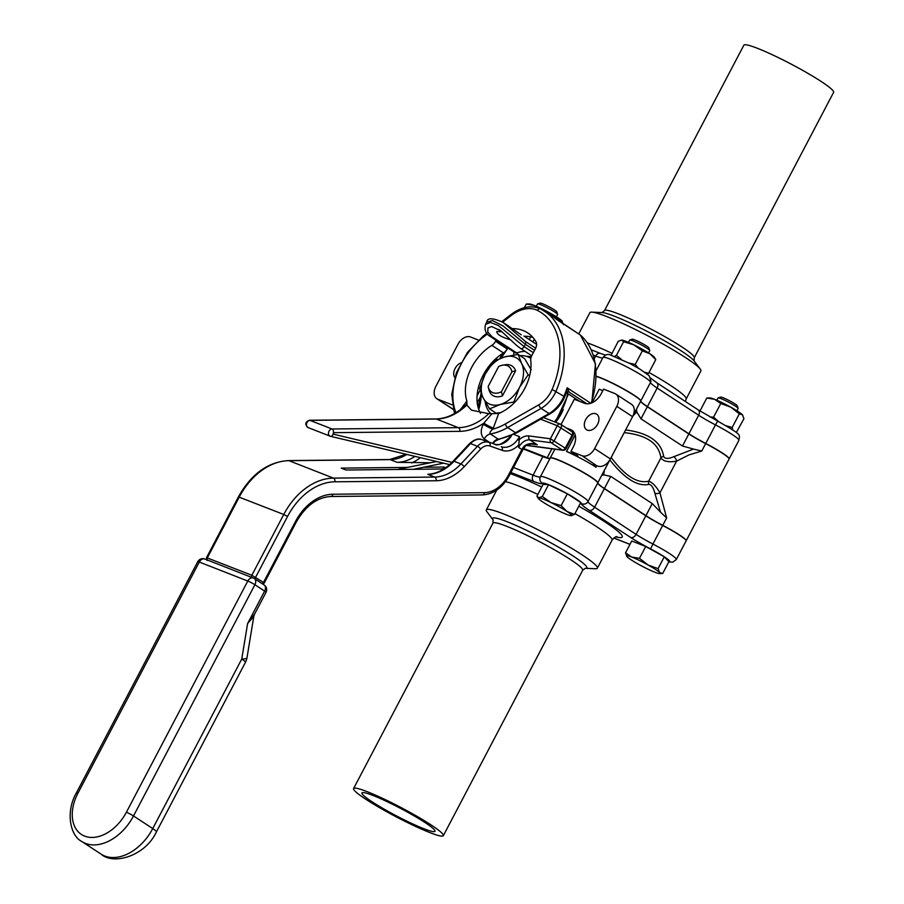 <?xml version="1.0" encoding="UTF-8"?>
<svg xmlns="http://www.w3.org/2000/svg" width="904" height="904" viewBox="0 0 904 904"><rect width="100%" height="100%" fill="white"/><g stroke="black" fill="none" stroke-linecap="round" stroke-linejoin="round"><path stroke-width="1.36" d="M430.473 462.758L397.105 462.328A45.347 32.939 -68.6 0 0 414.947 456.373M266.036 592.323L254.555 614.178L247.606 623.557L253.809 616.347L246.995 657.716A15.119 2.927 9.4 0 1 241.752 659.05L152.753 828.572L133.498 815.962L254.894 584.73L264.635 591.114A5.673 0.588 27.7 0 1 266.036 592.323A5.673 5.673 0 0 0 264.115 584.944A5.673 3.853 123.2 0 1 264.635 591.114L247.606 623.557L241.752 659.05A15.119 1.559 27.7 0 1 245.47 662.282A15.119 15.119 0 0 0 246.995 657.716M508.692 438.304L510.816 435.841M513.834 434.428L519.461 436.632L518.636 447.39L521.89 449.514L508.443 475.12A30.985 22.51 -68.6 0 1 484.476 492.657L332.841 494.239A48.375 35.143 111.4 0 0 295.427 521.619L263.516 582.402L251.843 575.26A1.887 1.367 111.4 0 0 251.877 577.464M512.478 328.638A53.856 36.589 123.2 0 1 527.699 332.898A53.856 36.589 123.2 0 1 535.914 341.633A7.56 5.13 -56.8 0 1 535.462 348.628L531.834 355.521A7.56 5.13 123.2 0 0 530.75 360.572A41.573 28.25 123.2 0 1 498.68 413.535L488.781 413.682L471.526 410.179L466.769 405.06L467.153 403.952M435.332 419.049A3.028 1.989 89.4 0 1 435.841 418.947A3.028 1.989 89.4 0 1 436.349 419.038A56.692 41.177 111.4 0 0 466.769 405.06L466.882 401.071A41.573 28.25 123.2 0 1 491.878 345.339L503.471 352.944A41.573 28.25 -56.8 0 0 480.566 413.388M507.698 347.882L507.155 348.91L495.561 341.305A7.56 5.13 123.2 0 1 491.878 345.339M495.561 341.305L496.093 340.288M493.347 443.672L493.923 442.791C493.607 442.124 495.155 441.016 498.579 439.468L498.217 439.129A7.56 5.13 -56.8 0 0 492.556 443.389M493.923 442.791L493.448 443.706M484.273 438.915A7.56 5.13 -56.8 0 1 490.33 433.965A60.466 41.087 -56.8 0 0 507.641 427.536L515.529 432.7A60.466 41.087 123.2 0 1 498.217 439.129L490.33 433.965C489.369 432.959 490.171 431.377 492.725 429.197A7.56 0.78 27.7 0 1 483.244 424.258C480.261 430.485 480.612 435.366 484.273 438.915L489.392 442.271M502.669 322.152L510.963 315.722A34.77 23.628 123.2 0 1 537.394 310.4A78.23 53.155 123.2 0 1 552.095 389.466A23.436 15.922 123.2 0 1 538.897 404.766L505.404 423.908A57.449 39.03 123.2 0 1 492.725 429.197L493.29 428.112A7.56 0.78 27.7 0 1 483.809 423.174L483.244 424.258M491.821 413.919L483.809 423.174A59.709 43.381 111.4 0 1 459.82 431.344A3.028 1.989 -90.6 0 0 458.362 427.66L436.349 419.038L309.97 420.36A3.028 1.989 89.4 0 0 309.462 420.258C305.179 421.919 304.693 424.338 307.993 427.536A3.774 2.746 -68.6 0 1 306.637 423.524A3.774 2.746 -68.6 0 1 309.97 420.36L331.983 428.982A3.774 2.746 111.4 0 0 328.649 432.146A3.774 2.746 111.4 0 0 329.994 436.157A3.774 2.746 111.4 0 0 330.265 436.236A3.028 2.068 103.4 0 0 330.457 436.293L307.993 427.536A3.774 2.746 -68.6 0 0 308.253 427.615M532.964 337.508A53.856 36.589 -56.8 0 0 524.173 336.231M503.471 352.944A7.56 5.13 -56.8 0 0 507.155 348.91M568.356 391.839L569.045 392.11A3.774 2.746 111.4 0 0 568.684 391.929A3.774 2.757 111.3 0 0 568.639 391.907A3.774 2.757 111.3 0 0 566.537 392.212M590.73 403.252L567.147 387.805L569.068 392.121A3.774 2.757 111.3 0 0 568.695 391.929M550.14 413.772A3.028 1.333 -119.7 0 1 549.01 413.569L515.529 432.7A3.028 1.333 -119.7 0 0 516.647 432.914L550.14 413.772C556.548 409.953 561.373 404.37 564.616 397.037L563.926 396.302A81.258 55.212 123.2 0 0 567.147 387.805L566.401 392.596L568.639 391.918M556.141 319.112L556.853 319.62M442.802 468.995L443.83 467.04L445.661 467.763M443.819 468.984L346.074 470.012L341.237 468.114L407.467 467.424M423.501 467.255L443.83 467.04M535.665 348.209L525.619 341.633L503.178 322.479M521.28 334.83L503.46 322.671M518.003 354.447A3.774 2.113 71.8 0 0 516.647 352.888L492.058 336.785L487.787 332.073L487.911 327.982L491.64 326.536L500.251 330.582M510.545 339.814C501.336 337.09 496.737 334.299 496.771 331.429L501.844 331.813M430.055 474.08C438.203 473.063 445.875 468.78 453.096 461.243A3.028 0.994 43 0 1 454.034 461.255A45.347 32.939 111.4 0 1 427.818 474.363L430.383 474.046M522.625 450.158L525.292 446.373L524.343 446.022A11.334 7.707 -56.8 0 0 521.89 449.514L522.625 450.158L509.189 475.764L508.443 475.12M525.292 446.373C524.772 445.288 532.298 443.344 534.128 444.158L537.225 444.768C532.332 442.881 528.049 443.299 524.343 446.022M503.291 322.558C492.793 317.654 487.245 317.564 486.646 322.253L492.397 320.558L502.895 325.824L525.36 344.288L534.569 350.323M533.337 352.662L524.139 346.639L498.206 325.44L490.556 322.445L485.516 324.389L486.646 322.253M373.16 795.543A41.245 4.26 27.7 0 1 413.727 815.645A41.245 4.26 27.7 0 1 434.982 831.284A41.245 4.26 27.7 0 1 396.483 815.894A41.245 4.26 27.7 0 1 361.95 792.944A41.245 4.26 27.7 0 1 373.16 795.543M603.861 379.307A25.391 2.622 27.7 0 1 632.077 394.121M690.102 434.767A28.273 2.927 -152.3 0 0 705.719 443.615A25.391 2.622 27.7 0 1 720.454 452.011M596.369 376.279A26.837 2.768 27.7 0 1 623.444 388.844A26.837 2.768 27.7 0 1 640.8 400.924A26.837 2.768 -152.3 0 0 647.422 406.608L688.916 433.784A26.837 2.768 -152.3 0 0 705.741 443.457A26.837 2.768 27.7 0 1 729.155 458.882A26.837 2.768 27.7 0 1 729.099 458.961M550.253 458.012A26.837 2.768 27.7 0 1 550.276 457.921A26.837 2.768 27.7 0 1 575.012 467.775A26.837 2.768 27.7 0 1 597.815 482.804A26.837 2.768 -152.3 0 0 604.437 488.476L645.931 515.653A26.837 2.768 -152.3 0 0 662.756 525.337A26.837 2.768 27.7 0 1 686.17 540.761L729.076 459.051A26.837 2.768 -152.3 0 0 705.651 443.627A26.837 2.768 27.7 0 1 688.825 433.943L647.332 406.766A26.837 2.768 27.7 0 1 640.721 401.093A26.837 2.768 -152.3 0 0 623.444 389.048A26.837 2.768 -152.3 0 0 596.357 376.471M632.936 415.964L636.732 411.874L640.992 418.834L682.486 446.011L693.549 449.085L673.921 456.644A3.774 1.571 -118.3 0 1 676.599 461.13L689.017 454.893L701.764 451.028L693.549 449.096M609.85 459.91C624.641 478.679 637.682 486.827 648.959 484.341C651.434 484.691 653.389 487.595 654.801 493.064L660.474 512.093L666.644 517.935L659.943 492.849C656.202 486.363 652.462 482.465 648.71 481.143C637.659 483.934 625.139 476.058 611.16 457.492M636.732 411.874L636.54 409.071M609.861 459.876L601.702 475.402L603.635 474.871L604.358 470.362M561.034 424.552L574.311 399.274L584.526 403.274A15.119 10.272 123.2 0 0 601.194 393.748L603.612 389.138L614.799 393.522A11.334 7.707 123.2 0 1 615.771 394.02A11.334 7.707 123.2 0 1 616.81 406.348L594.617 448.61A11.334 7.707 123.2 0 1 582.119 455.752L596.267 465.447A11.334 1.175 -152.3 0 0 593.182 464.735A11.334 1.175 -152.3 0 0 596.075 467.232A26.837 2.768 -152.3 0 0 566.537 451.48L575.204 434.971M572.39 432.067A26.837 2.768 27.7 0 1 574.322 432.858M602.821 390.652L599.216 389.24L592.143 402.709M589.092 475.99A25.391 2.622 -152.3 0 0 560.875 461.187M677.469 533.88A25.391 2.622 -152.3 0 0 662.734 525.495A28.273 2.927 27.7 0 1 647.117 516.647M550.016 458.43A26.837 2.768 27.7 0 1 542.841 456.622L523.314 448.972M597.736 482.973A26.837 2.768 -152.3 0 0 574.921 467.944A26.837 2.768 -152.3 0 0 550.186 458.091L540.445 476.645A26.837 2.768 -152.3 0 1 565.181 486.499A26.837 2.768 -152.3 0 1 587.995 501.528L597.736 482.973A26.837 2.768 27.7 0 0 604.347 488.646L645.84 515.822L636.1 534.377L594.606 507.2L604.347 488.646M668.768 561.915L672.768 562.164L676.35 559.474L686.091 540.92A26.837 2.768 -152.3 0 0 662.666 525.495A26.837 2.768 27.7 0 1 645.84 515.822M660.474 512.093L652.259 503.584L645.931 515.653M604.437 488.476L610.765 476.408L652.259 503.584M610.765 476.408L603.646 474.882M716.838 400.235L718.036 397.952A11.334 1.175 27.7 0 1 718.149 397.873A11.334 1.175 27.7 0 1 728.613 402.19A11.334 1.175 27.7 0 1 738.116 408.359A11.334 1.175 27.7 0 1 738.116 408.495L736.918 410.778M738.116 408.359L737.314 405.839A9.447 0.972 -152.3 0 0 729.404 400.698A9.447 0.972 -152.3 0 0 720.669 397.105L718.149 397.873M625.523 552.83L631.738 540.999L645.705 546.468L664.282 556.807L668.892 561.666L662.688 573.486L659.626 573.599A18.894 1.955 27.7 0 1 654.925 572.243A18.894 1.955 27.7 0 1 638.653 564.345A18.894 1.955 27.7 0 1 627.06 556.74A18.894 1.955 27.7 0 1 626.709 556.322A18.894 1.955 27.7 0 1 631.726 557.045L625.523 552.83L627.06 556.74M639.49 558.299L631.726 557.045A18.894 1.955 27.7 0 1 647.999 564.955L639.49 558.299L645.705 546.468M658.067 568.627L647.999 564.955A18.894 1.955 27.7 0 1 659.604 572.548L658.067 568.627L664.282 556.807M662.688 573.486L659.604 572.548A18.894 1.955 27.7 0 1 659.626 573.599M718.499 421.513L713.572 417.185L720.759 403.512L730.827 407.195L739.336 413.84L732.161 427.513L726.127 425.727M739.336 413.84L742.421 414.789A18.894 1.955 -152.3 0 0 730.827 407.195A18.894 1.955 -152.3 0 0 714.555 399.297A18.894 1.955 -152.3 0 0 709.855 397.941L706.792 398.042L699.978 411.026M742.794 415.264A18.894 1.955 -152.3 0 0 742.772 415.218A18.894 1.955 -152.3 0 0 742.421 414.789L743.947 418.71L736.376 432.394M732.737 429.818L732.161 427.513M713.572 417.185L710.069 416.981M706.792 398.042L714.555 399.297L720.759 403.512M628.461 342.345L629.659 340.073A11.334 1.175 27.7 0 1 629.76 339.994A11.334 1.175 27.7 0 1 640.235 344.3A11.334 1.175 27.7 0 1 649.739 350.481A11.334 1.175 27.7 0 1 649.727 350.616L648.541 352.888M649.739 350.481L648.936 347.961A9.447 0.972 -152.3 0 0 641.015 342.808A9.447 0.972 -152.3 0 0 632.291 339.215L629.76 339.994M574.515 514.399L567.034 511.494A18.894 1.955 27.7 0 1 571.238 515.709A18.894 1.955 27.7 0 1 571.034 515.709L574.515 514.399L580.73 502.567L567.328 493.799L561.124 505.63L550.943 502.545L542.332 496.499L538.852 497.81L536.942 496.149L543.146 484.329L548.547 484.68L567.328 493.799M571.034 515.709A18.894 1.955 27.7 0 1 558.943 510.975A18.894 1.955 27.7 0 1 542.852 502.025A18.894 1.955 27.7 0 1 538.321 498.432L536.942 496.149M542.332 496.499L548.547 484.68M538.321 498.432A18.894 1.955 27.7 0 1 538.852 497.81A18.894 1.955 27.7 0 1 550.943 502.545A18.894 1.955 27.7 0 1 567.034 511.494L561.124 505.63M611.104 355.204L618.2 341.362L621.681 340.051L623.602 341.712L616.426 355.385L614.55 356.368M655.784 359.611L654.394 357.329A18.894 1.955 -152.3 0 0 649.863 353.735L655.784 359.611L648.597 373.284L644.767 372.211M647.264 374.03L648.597 373.284M642.382 350.842L649.863 353.735A18.894 1.955 -152.3 0 0 633.772 344.797L642.382 350.842L635.207 364.504L628.935 363.012M638.439 368.244L635.207 364.504M623.602 341.712L633.772 344.797A18.894 1.955 -152.3 0 0 621.681 340.051M621.184 359.204L616.426 355.385M430.903 824.821A50.692 5.243 -152.3 0 0 382.844 798.481A50.692 5.243 -152.3 0 0 353.588 788.559A50.692 5.243 -152.3 0 0 396.031 816.753A50.692 5.243 -152.3 0 0 443.344 835.68A50.692 5.243 -152.3 0 0 430.903 824.821M585.216 568.322L595.42 568.74A62.692 6.486 -152.3 0 0 597.341 568.187A62.692 6.486 -152.3 0 0 581.95 554.762A62.692 6.486 -152.3 0 0 522.512 522.184A62.692 6.486 -152.3 0 0 486.329 509.901A62.692 6.486 -152.3 0 0 486.962 511.8L493.064 519.913L492.94 523.133A50.692 5.243 27.7 0 1 522.196 533.055A50.692 5.243 27.7 0 1 570.254 559.395A50.692 5.243 27.7 0 1 582.696 570.254L443.344 835.68M821.171 81.473A50.692 5.243 27.7 0 1 833.624 92.321L694.272 357.747A50.692 5.243 -152.3 0 0 681.831 346.899A50.692 5.243 -152.3 0 0 633.76 320.547A50.692 5.243 -152.3 0 0 604.505 310.626L743.856 45.2A50.692 5.243 27.7 0 1 773.112 55.121A50.692 5.243 27.7 0 1 821.171 81.473M578.718 333.938L589.871 312.694A62.692 6.486 27.7 0 1 591.781 312.14A62.692 6.486 27.7 0 1 631.738 327.689A62.692 6.486 27.7 0 1 685.492 357.555A62.692 6.486 27.7 0 1 700.238 369.081A62.692 6.486 27.7 0 1 700.871 370.979L686.147 399.026A62.692 6.486 -152.3 0 0 670.768 385.601A62.692 6.486 -152.3 0 0 649.015 372.493M562.277 321.282A18.894 1.955 -152.3 0 0 562.254 321.236A18.894 1.955 -152.3 0 0 561.904 320.807A18.894 1.955 -152.3 0 0 550.299 313.213A18.894 1.955 -152.3 0 0 534.027 305.315A18.894 1.955 -152.3 0 0 529.337 303.959L526.275 304.06L534.027 305.315L538.614 308.061M543.044 310.241L550.299 313.213L558.808 319.858L562.254 321.236M561.904 320.807L563.429 324.728M558.808 319.858L558.412 320.637M526.275 304.06L524.354 307.699M536.321 306.253L537.518 303.97A11.334 1.175 27.7 0 1 537.62 303.891A11.334 1.175 27.7 0 1 547.135 307.71A11.334 1.175 27.7 0 1 557.316 313.982A11.334 1.175 27.7 0 1 557.587 314.377A11.334 1.175 27.7 0 1 557.587 314.513L556.389 316.796M557.587 314.377L556.796 311.857A9.447 0.972 -152.3 0 0 556.559 311.53A9.447 0.972 -152.3 0 0 548.084 306.298A9.447 0.972 -152.3 0 0 540.151 303.122L537.62 303.891M563.26 409.535A32.973 22.408 123.2 0 1 555.587 422.281M514.579 402.461L513.845 401.986L519.529 387.409A26.781 18.193 123.2 0 1 500.24 404.472A26.781 18.193 123.2 0 1 483.098 397.76A26.781 18.193 123.2 0 1 485.256 373.985A26.781 18.193 123.2 0 1 504.545 356.922A26.781 18.193 123.2 0 1 521.676 363.634A26.781 18.193 123.2 0 1 519.529 387.409L528.139 374.753L529.642 375.736M515.608 370.787A17.605 11.955 -56.8 0 0 505.189 364.753L502.477 365.216A15.379 10.452 123.2 0 1 511.924 371.77L515.608 370.787L502.477 395.816L501.437 391.737L511.924 371.77M488.284 387.161L489.177 390.607A17.605 11.955 -56.8 0 0 502.477 395.816M531.168 369.849L524.704 358.718L518.15 354.436L504.545 356.922L493.878 361.329L485.256 373.985L479.572 388.562L483.098 397.76L489.561 408.89L500.24 404.472L513.845 401.986M500.839 412.563L496.115 413.184L489.561 408.89M528.139 374.753L521.676 363.634L518.15 354.436M490.917 413.772A34.205 23.244 123.2 0 1 485.143 401.625M519.981 355.622A34.205 23.244 123.2 0 1 530.614 358.3A34.205 23.244 123.2 0 1 530.829 358.436L530.614 358.3M501.437 391.737A15.379 10.452 123.2 0 1 488.228 386.968A15.379 10.452 123.2 0 1 488.137 386.528L498.624 366.561A15.379 10.452 123.2 0 1 502.477 365.216M523.631 448.486L547.214 457.718A11.334 1.175 -152.3 0 0 549.768 458.52M452.237 404.868L437.864 399.24A11.334 7.707 123.2 0 1 436.892 398.743L452.667 409.071A11.334 7.707 -56.8 0 0 453.13 409.342M616.81 406.348L632.585 416.676A11.334 7.707 -56.8 0 0 631.546 404.348L615.771 394.02M632.585 416.676L610.392 458.949L594.617 448.61M597.894 466.091A11.334 7.707 -56.8 0 0 610.392 458.949M454.78 377.454A9.289 6.317 123.2 0 1 454.599 369.521A9.289 6.317 123.2 0 1 460.87 362.877M587.329 430.146A9.289 6.317 123.2 0 1 586.538 429.728A9.289 6.317 123.2 0 1 586.346 418.507A9.289 6.317 123.2 0 1 596.719 414.19A9.289 6.317 123.2 0 1 597.261 424.857A9.289 6.317 123.2 0 1 587.329 430.146M566.062 427.841L570.684 429.649A15.119 10.272 123.2 0 1 571.972 430.315A15.119 10.272 123.2 0 1 573.362 446.757L570.944 451.378L577.893 455.932L566.537 451.48M582.119 455.752L570.944 451.378M436.892 398.743A11.334 7.707 123.2 0 1 435.852 386.415L458.046 344.153A11.334 7.707 123.2 0 1 470.543 337L478.431 340.096M497.11 357.566A11.334 7.707 123.2 0 1 496.375 359.159L495.765 360.334M480.058 390.234L477.052 395.963M648.959 484.341A3.774 3.367 74.5 0 1 648.71 481.143L660.903 457.921C663.491 461.458 668.723 462.532 676.599 461.13L659.943 492.849A3.774 2.124 169.8 0 1 654.801 493.064M673.921 456.644C668.372 459.051 664.937 458.972 663.626 456.407A3.774 3.062 -6.4 0 0 660.903 457.921C658.926 443.446 646.688 435.016 624.201 432.643M411.693 462.95A48.375 35.143 111.4 0 0 420.371 457.661M263.629 584.696A5.673 3.853 123.2 0 1 264.115 584.944L254.374 578.571A5.673 3.853 -56.8 0 0 253.888 578.311A5.673 4.113 111.4 0 0 253.335 578.029A5.673 4.113 111.4 0 0 247.786 581.035L126.39 812.255A5.673 0.588 27.7 0 1 133.498 815.962A43.561 29.595 -56.8 0 1 81.767 841.477L101.022 854.088A43.561 29.595 123.2 0 0 152.753 828.572A15.119 1.559 27.7 0 1 156.46 831.804C145.126 856.359 113.237 865.297 101.022 854.088M126.39 812.255A37.889 25.741 123.2 0 1 84.637 836.121A37.889 25.741 123.2 0 1 77.902 793.26L199.298 562.039L247.786 581.035A5.673 0.588 -152.3 0 1 254.894 584.73A5.673 3.853 -56.8 0 0 254.374 578.571A5.673 5.673 0 0 0 253.335 578.029L204.846 559.034A5.673 5.673 0 0 0 197.761 561.678L76.365 792.91C65.257 812.154 70.32 835.884 81.767 841.477M77.902 793.26A5.673 0.588 -152.3 0 0 76.365 792.91M204.846 559.034A5.673 4.113 -68.6 0 0 199.298 562.039A5.673 0.588 -152.3 0 0 197.761 561.678M530.704 336.909L529.292 339.588M501.121 358.018L507.969 348.063M478.758 409.478A48.375 32.872 -56.8 0 0 480.894 399.365A46.104 31.324 123.2 0 1 481.662 394.619M540.648 419.196L557.271 425.705L550.412 438.768L528.976 435.931A14.362 9.763 -56.8 0 0 518.659 440.259M526.41 356.346A37.041 25.165 123.2 0 1 531.269 356.786M514.003 352.018A6.803 4.622 -56.8 0 0 513.856 354.989M466.882 401.071L460.362 409.727M493.29 428.112L498.68 413.535M455.978 412.71A57.449 39.03 123.2 0 1 483.312 337.135L487.414 333.96M505.404 423.908A3.028 1.333 60.3 0 0 507.641 427.536L541.123 408.393A26.453 17.978 -56.8 0 0 556.039 391.127A81.258 55.212 -56.8 0 0 544.57 311.191A81.258 55.212 -56.8 0 0 540.761 309.01A3.028 2.215 -63.5 0 0 540.603 308.908C531.269 304.874 521.393 306.75 510.975 314.547A3.028 1.006 -127.8 0 0 510.963 315.722M488.781 413.682A56.692 41.177 -68.6 0 1 458.362 427.66L331.983 428.982A3.028 1.989 -90.6 0 1 333.429 432.666L459.82 431.344M452 462.373L333.09 434.112A3.028 2.068 103.4 0 1 330.457 436.293L449.627 464.611L330.649 436.327M333.09 434.112L333.429 432.666M580.097 334.853A1.887 1.288 123.2 0 1 580.198 334.909L552.457 316.355A81.258 55.212 123.2 0 1 556.389 319.327L580.289 334.977A1.887 1.379 -49.3 0 1 580.391 335.056A1.887 1.887 0 0 0 580.198 334.909A1.887 1.288 123.2 0 1 580.289 334.977A81.258 55.212 123.2 0 1 591.148 403.116M569.068 392.121L586.877 403.783M579.69 401.387L566.379 392.664L579.611 401.353M538.897 404.766A3.028 1.333 60.3 0 0 541.123 408.393L549.01 413.569A26.453 17.978 123.2 0 0 563.926 396.302L552.095 389.466M483.312 337.135A3.028 1.006 -127.8 0 1 483.324 335.96L486.827 333.248M537.394 310.4A3.028 2.215 -63.5 0 1 540.603 308.908L552.457 316.355M254.205 578.458A1.887 1.288 -56.8 0 0 255.629 577.238L287.54 516.455L283.754 514.478L251.843 575.26L206.519 557.644L238.43 496.861L283.754 514.478A64.252 46.669 111.4 0 1 333.44 478.114L288.941 460.678A3.028 1.989 -90.6 0 0 288.432 460.588C267.889 461.933 251.222 474.024 238.43 496.861M262.092 583.622A1.887 1.288 -56.8 0 0 263.516 582.402L264.262 583.046L262.759 584.063M207.378 560.028A1.887 1.367 -68.6 0 1 207.344 557.836L239.255 497.042A64.252 46.669 -68.6 0 1 288.941 460.678L390.212 459.627A3.028 1.989 -90.6 0 0 389.692 459.526A3.028 1.989 -90.6 0 0 389.183 459.639M525.066 351.373A40.816 27.73 -56.8 0 0 516.647 352.888A3.028 2.057 123.2 0 1 515.144 352.763L490.556 336.661A3.028 2.057 123.2 0 1 490.51 336.627M567.712 393.556A49.132 33.38 123.2 0 1 554.468 421.84M492.058 336.785A3.028 2.057 123.2 0 1 490.556 336.661C485.832 334.051 484.148 329.971 485.516 324.4M520.501 348.379A3.028 2.057 -56.8 0 0 520.546 348.402A3.028 2.057 -56.8 0 0 524.139 346.639L525.36 344.288A3.028 2.057 -56.8 0 0 525.619 341.633M482.024 439.649A3.028 2.079 109.5 0 1 482.081 439.672L494.341 444.022A3.028 2.079 109.5 0 1 494.341 444.022A3.028 2.079 109.5 0 1 494.375 444.045A18.894 13.729 111.4 0 0 511.698 435.445M453.096 461.243L469.583 443.581C474.442 439.367 478.611 438.056 482.081 439.672A3.028 2.079 109.5 0 1 482.126 439.694L489.019 442.395A15.119 10.984 111.4 0 0 477.414 446.293L460.927 463.944A45.347 32.939 -68.6 0 1 434.711 477.063L333.44 478.114A3.028 1.989 -90.6 0 1 334.898 481.798L436.157 480.747A3.028 1.989 -90.6 0 0 434.711 477.063L427.818 474.363M469.583 443.581A3.028 0.994 43 0 1 470.532 443.593A15.119 10.984 -68.6 0 1 482.126 439.694L489.019 442.395A3.028 2.079 -70.5 0 1 489.9 445.988L502.149 450.328A3.028 2.079 -70.5 0 0 501.268 446.734A18.894 13.729 -68.6 0 0 519.461 436.632M436.157 480.747A48.375 35.143 111.4 0 0 464.136 466.758A3.028 0.994 -137 0 0 460.927 463.944L454.034 461.255L470.532 443.593L477.414 446.293A3.028 0.994 -137 0 1 480.623 449.107A12.091 8.78 -68.6 0 1 489.9 445.988M287.54 516.455A61.223 44.477 -68.6 0 1 334.898 481.798M464.136 466.758L480.623 449.107M502.149 450.328A21.922 15.922 111.4 0 0 519.032 444.61M264.262 583.046L296.173 522.263L295.427 521.619M330.423 496.409A3.028 1.989 -90.6 0 0 330.943 496.499A3.028 1.989 -90.6 0 0 332.841 494.239M482.058 494.827A3.028 1.989 -90.6 0 0 482.578 494.929A3.028 1.989 -90.6 0 0 484.476 492.657M561.068 427.671A3.028 2.057 -56.8 0 0 560.785 424.383A3.028 2.057 -56.8 0 0 560.525 424.258A3.028 2.192 111.4 0 0 560.231 424.1A3.028 2.192 111.4 0 0 557.271 425.705L572.944 435.615A3.028 3.028 0 0 0 571.916 431.683A3.028 2.057 123.2 0 1 572.198 434.971L565.339 448.034A3.028 2.057 123.2 0 1 562.356 450.034A3.028 2.113 97.5 0 0 563 450.271A3.028 3.028 0 0 0 566.073 448.678L550.412 438.768A3.028 2.113 97.5 0 0 551.225 442.734A3.028 2.057 -56.8 0 0 554.197 440.745L561.068 427.671M528.976 435.931A3.028 2.113 97.5 0 0 529.8 439.909L551.225 442.734L562.356 450.034L526.648 445.31M518.636 447.39A11.334 7.707 123.2 0 1 529.8 439.909L537.225 444.768L531.654 444.033M571.656 431.547A3.028 2.057 123.2 0 1 571.916 431.683L560.785 424.383A3.028 3.028 0 0 0 560.231 424.1L543.519 417.558M397.105 462.328L390.212 459.627A45.347 32.939 111.4 0 0 406.845 454.452M480.894 399.365A3.028 1.322 -173.4 0 0 479.741 400.235L478.261 407.953M532.885 341.938L534.32 339.215M594.346 358.504L595.657 356.029A26.837 2.768 -152.3 0 0 602.832 357.837M593.363 355.125L595.657 356.029A4.915 3.571 -68.6 0 1 600.459 353.43L605.522 355.159M705.651 443.627L701.764 451.028M666.644 517.935L662.756 525.337M688.825 433.943L682.486 446.011M640.992 418.834L647.332 406.766M636.834 408.495L640.721 401.093M640.8 400.924L650.541 382.369A26.837 2.768 -152.3 0 0 657.163 388.053L698.656 415.23L688.916 433.784M647.422 406.608L657.163 388.053A4.915 3.333 -56.8 0 0 656.711 382.708L650.462 378.008M597.815 482.804L601.702 475.402M596.075 467.232L596.877 465.684M602.968 357.6A26.837 2.768 27.7 0 1 603.002 357.498A26.837 2.768 27.7 0 1 627.738 367.352A26.837 2.768 27.7 0 1 650.541 382.369A4.915 4.882 13.1 0 0 650.97 381.217L649.151 375.702L639.704 368.99L630.224 363.679L610.539 355.046C607.917 353.746 605.409 354.571 603.002 357.498L596.222 370.414M662.666 525.495L652.925 544.05A26.837 2.768 27.7 0 1 636.1 534.377A4.915 3.333 123.2 0 1 630.687 537.473A31.742 3.277 -152.3 0 0 650.597 548.92A21.922 2.271 27.7 0 1 668.881 561.7M676.35 559.474A26.837 2.768 -152.3 0 0 652.925 544.05L650.597 548.92M589.193 510.297A4.915 3.333 -56.8 0 0 594.606 507.2A26.837 2.768 27.7 0 1 587.995 501.528A4.915 4.882 -166.9 0 1 581.362 503.573A31.742 3.277 -152.3 0 0 589.193 510.297L630.687 537.473M540.298 476.962A26.837 2.768 27.7 0 1 533.1 475.176L513.517 467.504M542.841 456.622L533.1 475.176A4.915 3.571 111.4 0 0 533.846 481.482A31.742 3.277 -152.3 0 0 542.502 483.346A21.922 2.271 27.7 0 1 562.344 491.098A21.922 2.271 27.7 0 1 581.362 503.573M510.907 472.498L533.846 481.482M629.986 544.332A31.742 3.277 -152.3 0 0 629.523 544.151L613.827 538.004M615.929 536.897A70.252 7.266 -152.3 0 0 605.002 521.947A70.252 7.266 -152.3 0 0 578.797 506.24M541.733 487.019A70.252 7.266 -152.3 0 0 510.297 473.651M582.696 570.254L585.306 568.322A53.234 5.503 -152.3 0 0 573.769 556.446A53.234 5.503 -152.3 0 0 518.76 526.693A53.234 5.503 -152.3 0 0 493.064 519.902L493.109 519.958M574.933 513.608A62.692 6.486 27.7 0 1 596.674 526.716A62.692 6.486 27.7 0 1 612.064 540.14C614.72 537.225 616.347 536.095 616.935 536.716M505.472 481.662A62.692 6.486 27.7 0 1 537.846 494.42M540.422 476.758A4.915 4.882 6.6 0 0 542.502 483.346M613.782 538.038L629.964 544.377A4.915 3.571 -68.6 0 1 629.523 544.151M591.781 312.14L601.996 312.558A53.234 5.503 27.7 0 1 635.93 325.768A53.234 5.503 27.7 0 1 681.571 351.125A53.234 5.503 27.7 0 1 694.102 360.922L700.238 369.081M611.929 353.306A62.692 6.486 -152.3 0 0 587.385 342.887M697.775 409.67A4.915 3.333 123.2 0 1 698.204 409.885A4.915 3.333 123.2 0 1 698.656 415.23A26.837 2.768 -152.3 0 0 715.482 424.903L705.741 443.457M656.711 382.708L698.204 409.885L717.686 421.083L715.482 424.903A26.837 2.768 27.7 0 1 738.896 440.327L729.155 458.882M738.896 440.327C739.664 434.056 742.715 435.581 717.686 421.083L717.697 421.117M551.892 448.802L547.214 457.718M570.684 429.649L573.102 431.242M453.096 409.218L437.864 399.24M663.626 456.407C661.332 441.785 648.676 432.948 625.624 429.931M500.895 354.628A11.334 7.707 123.2 0 1 500.556 357.408M496.375 359.159L497.143 359.668M479.052 404.563A11.334 1.175 27.7 0 1 477.301 403.466M480.171 397.251L477.222 402.879M254.555 614.178L253.809 616.347M245.47 662.282L156.46 831.804M436.587 461.515L397.364 469.47M443.593 463.176L413.399 469.3M309.462 420.258L435.841 418.947C446.565 418.699 456.836 413.795 466.667 404.224M516.647 432.914L498.579 439.468M580.391 335.056L595.465 363.758L591.815 402.856M564.616 397.037L566.412 392.585M454.452 413.603L451.74 394.37L456.317 372.957L467.391 352.481L483.324 335.96M501.822 321.632L510.975 314.547M207.434 560.344C206.937 560.762 206.632 559.87 206.519 557.644M568.447 394.042L555.406 422.213M523.913 336.062L536.592 344.367M531.733 355.735L520.546 348.402C513.788 343.916 502.251 330.954 498.59 329.418M494.341 444.022C497.121 446.293 501.957 444.316 508.85 438.112M509.189 475.764C502.488 487.787 493.618 494.183 482.578 494.929L330.943 496.499C317.134 497.279 305.552 505.867 296.173 522.263M288.432 460.588L389.692 459.526L406.167 454.283M481.052 393.093L479.741 400.235M499.799 358.526L503.765 352.752M526.433 445.435L563 450.271M566.073 448.678L572.944 435.615M633.049 415.716L636.529 409.094M550.276 457.921L554.864 449.198M492.94 523.133L353.588 788.559M496.703 490.16L486.329 509.901M612.064 540.14L597.341 568.187M539.891 478.453L540.445 476.645M694.148 360.99L694.272 357.747M601.906 312.558L604.505 310.626M685.413 401.5L686.147 399.026M591.295 349.837L600.459 353.43M488.228 386.968L488.42 387.748"/></g></svg>
